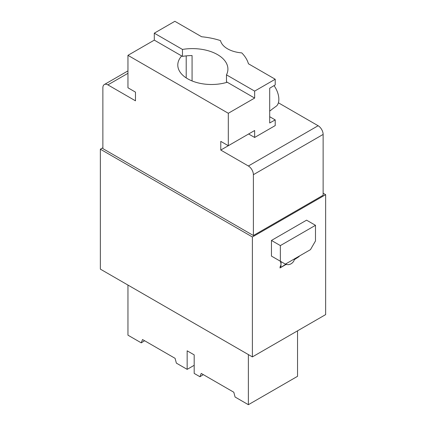 <?xml version="1.0" encoding="UTF-8"?>
<svg xmlns="http://www.w3.org/2000/svg" width="426" height="426" viewBox="0 0 426 426"><rect width="100%" height="100%" fill="white"/><g stroke="black" fill="none" stroke-linecap="round" stroke-linejoin="round"><path stroke-width="0.64" d="M323.132 193.228L325.645 194.677L325.645 314.606L252.389 356.903L100.355 269.125L100.355 149.196L102.868 147.747M252.389 356.903L252.389 236.973L100.355 149.196M325.645 194.677L252.389 236.973M192.073 80.945L192.073 55.566A35.48 20.485 0 0 0 182.461 56.392L182.461 49.437L154.297 33.175L154.297 40.129L127.954 55.337L127.954 87.783L135.479 92.128L135.479 100.818L107.884 84.886A7.098 4.095 60 0 0 104.333 84.534A7.098 4.095 60 0 0 102.868 87.783L102.868 148.615L253.39 235.525L323.132 195.257L323.132 134.424A7.098 4.095 -120 0 0 318.115 125.734L278.391 102.794M280.361 245.589L271.453 240.445L306.576 220.167L315.485 225.311L280.361 245.589L280.361 261.234L285.377 264.131L310.463 249.647L315.485 240.956L315.485 225.311M271.453 240.445L271.453 256.09L280.361 261.234M271.453 256.09L276.474 258.987M280.17 261.122L280.276 261.346A4.968 2.87 60 0 1 280.276 266.239L279.983 267.954L285.942 264.514L288.647 264.674L290.729 264.029L292.534 262.751L293.77 261.165L294.643 258.779M299.425 256.021A6.033 3.483 60 0 1 298.94 256.681L294.446 259.604M279.983 267.954L286.208 264.029L286.549 263.454M281.091 261.655L280.878 267.107M285.942 264.514L286.208 264.029M297.545 330.832L297.545 376.312L248.374 404.7L235.077 397.021L233.799 392.229L201.232 373.426L199.954 376.744L194.187 373.416L194.187 354.874L187.158 350.816L187.158 369.358L176.369 363.128L175.091 358.335L142.524 339.533L141.246 342.85L127.954 335.177L127.954 285.058M199.954 376.744L203.309 374.624M248.374 404.7L248.374 354.586M194.187 365.306L187.158 369.358M141.246 342.85L144.6 340.731M323.132 134.424L253.39 174.687A7.098 4.095 -120 0 0 248.374 165.996L220.774 150.064L246.116 135.436M220.774 150.064L220.774 141.373L228.304 145.719L228.304 113.273L254.647 98.065L227.244 82.245A33.707 19.458 0 0 1 177.791 65.045A33.707 19.458 0 0 1 181.694 55.95L182.461 56.392M248.624 133.988L254.647 137.465L254.647 130.51L228.304 145.719M186.205 77.905L186.205 55.886M254.647 137.465L275.217 125.585L275.217 119.903L269.695 116.719M254.647 98.065L254.647 91.116L275.217 79.236L275.217 84.918L269.695 88.219L269.695 122.981L275.217 119.903M127.954 55.337L228.304 113.273M154.297 40.129L181.694 55.95M254.647 91.116L226.478 74.854L226.478 81.803L227.244 82.245M154.297 33.175L174.868 21.3L201.642 36.758A56.764 32.775 0 0 1 220.503 40.614A24.836 14.34 0 0 0 241.766 52.888A56.764 32.775 0 0 1 248.443 63.778L275.217 79.236M269.695 111.079L271.245 109.951A17.12 9.883 -120 0 0 272.033 109.258L276.735 105.818A16.497 9.526 -120 0 0 275.436 87.799A16.497 9.526 -120 0 0 274.046 85.621M226.478 74.854A35.48 20.485 0 0 0 227.91 69.097A35.48 20.485 0 0 0 182.461 49.437M253.39 174.687L253.39 235.525M294.552 259.21L298.94 256.681M107.884 84.886L127.954 73.299M248.374 165.996L318.115 125.734M104.333 84.534L127.954 70.897"/></g></svg>
